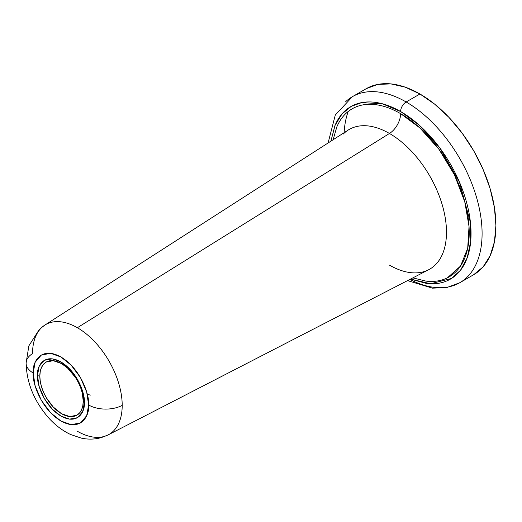 <?xml version="1.0" encoding="UTF-8"?>
<svg xmlns="http://www.w3.org/2000/svg" width="522" height="522" viewBox="0 0 522 522"><rect width="100%" height="100%" fill="white"/><g stroke="black" fill="none" stroke-linecap="round" stroke-linejoin="round"><path stroke-width="0.78" d="M103.617 436.607A63.403 36.605 -120 0 0 122.2 405.372A24.214 13.983 180 0 1 88.636 404.994C89.751 414.997 81.432 432.405 60.911 421C40.396 408.713 32.077 381.706 33.193 372.982A24.214 13.983 180 0 1 26.1 363.11A24.214 13.983 180 0 1 32.54 353.603A63.403 36.605 60 0 1 44.807 325.108A63.403 36.605 60 0 1 77.367 327.718A63.403 36.605 60 0 1 122.2 405.372A63.403 36.605 60 0 1 108.184 434.878A63.403 36.605 60 0 1 77.367 431.257M389.471 265.13A80.623 46.549 -120 0 0 433.939 266.168A80.623 46.549 -120 0 0 440.875 200.5A80.623 46.549 -120 0 0 389.471 133.469A16.404 9.474 120 0 0 400.615 113.646L419.851 127.903L438.774 149.038L454.401 174.72L464.795 201.936L469.03 226.424L467.699 248.25L460.521 266.083L447.426 277.802M37.48 375.455C36.54 382.828 43.567 405.666 60.911 416.047C78.261 425.691 85.288 410.977 84.349 402.521A3.908 2.258 180 0 1 83.226 401.164A30.687 17.715 60 0 1 61.524 413.692A30.687 17.715 60 0 1 39.829 376.108A3.908 2.258 180 0 1 37.48 375.455A3.908 2.258 0 0 0 39.829 376.108L40.246 371.455L41.479 367.468L43.483 364.297L46.184 362.059L53.224 360.689L61.524 363.58L67.521 368.01L75.305 377.249C78.874 382.854 81.236 388.355 82.378 393.745L83.226 401.164L82.809 405.809L81.576 409.796L79.572 412.967L76.871 415.212L69.831 416.576L61.524 413.692L53.224 406.99L46.184 397.49L43.483 392.139L41.479 386.645L40.246 381.236L39.829 376.108A30.687 17.715 60 0 1 66.294 366.94A30.687 17.715 60 0 1 81.615 390.75A30.687 17.715 60 0 1 83.226 401.164A3.908 2.258 0 0 0 84.349 402.521C85.288 395.147 78.261 372.31 60.911 361.929C43.567 352.285 36.54 366.999 37.48 375.455L39.124 386.371L44.344 398.554L52.285 409.17L60.911 416.047L69.537 419.127L77.484 417.691L82.704 411.525L84.349 402.521L82.704 391.604L77.484 379.422L69.537 368.806L60.911 361.929L52.285 358.849L44.344 360.284L39.124 366.444L37.48 375.455M330.889 141.181L334.941 125.593L342.027 113.907L351.234 106.371L361.563 102.645L382.417 103.793L400.615 111.538A7.81 4.509 -60 0 1 406.142 101.973A107.408 62.014 -120 0 0 345.708 101.66M412.85 277.88L425.867 281.09C434.669 282.154 442.421 280.751 449.129 276.882C455.817 273.019 460.913 267.01 464.404 258.847C467.614 251.343 469.219 242.547 469.219 232.466C469.219 222.405 467.614 211.756 464.404 200.526C460.919 188.357 455.83 176.462 449.129 164.854C442.434 153.259 434.682 142.904 425.867 133.789C417.763 125.397 409.346 118.683 400.615 113.646A16.404 9.474 -60 0 1 389.471 133.469A80.623 46.549 -120 0 0 348.063 130.141L44.807 325.108L39.365 329.356L28.86 345.858L26.1 363.097C26.7 383.363 34.413 401.849 49.238 418.553C55.626 425.469 62.718 430.781 70.522 434.474L81.223 438.102C88.14 439.602 94.88 439.42 101.451 437.56L108.184 434.878L428.653 269.737A80.623 46.549 -120 0 0 442.434 205.524A80.623 46.549 -120 0 0 389.471 133.469L77.367 327.718A63.403 36.605 -120 0 0 49.316 322.909M328.09 142.982L335.294 115.023L352.435 96.655A107.408 62.014 60 0 1 406.142 101.973L419.949 93.999A107.408 62.014 -120 0 0 366.248 88.681L377.752 84.42L390.887 83.898L405.131 87.128L419.949 93.999L434.767 104.237L449.018 117.457L462.146 133.143L473.656 150.695L483.098 169.435L490.119 188.651L494.438 207.599L495.9 225.55L494.438 241.816L490.119 255.773L483.098 266.886L473.656 274.722A107.408 62.014 -120 0 0 490.119 188.651A107.408 62.014 -120 0 0 419.949 93.999L406.142 101.973A107.408 62.014 60 0 1 476.312 196.624A107.408 62.014 60 0 1 459.843 282.689A107.408 62.014 60 0 1 409.868 279.42M90.41 395.095L87.291 394.358M82.796 391.937L81.739 391.141M348.213 111.473A107.408 62.014 -120 0 0 344.135 132.666M466.577 277.684A107.408 62.014 -120 0 0 474.191 190.021A107.408 62.014 -120 0 0 406.142 101.973A7.81 4.509 120 0 0 400.615 111.538L418.918 124.902L439.883 148.026L459.451 182.139L470.433 222.496L470.681 241.562L467.197 257.816L460.508 270.226L451.523 278.448L430.604 283.753L410.507 279.087M330.876 141.188L335.137 125.123C338.713 116.752 343.939 110.579 350.817 106.605C357.687 102.638 365.648 101.196 374.692 102.279C383.017 103.284 391.657 106.364 400.615 111.538C409.568 116.706 418.213 123.603 426.539 132.216C435.576 141.56 443.537 152.189 450.414 164.11C457.285 176.012 462.518 188.214 466.1 200.735C469.395 212.239 471.04 223.168 471.046 233.523C471.046 243.852 469.395 252.883 466.1 260.602C462.525 268.967 457.298 275.14 450.414 279.113C443.55 283.087 435.589 284.529 426.539 283.439L410.494 279.094M400.615 113.646C391.898 108.615 383.481 105.607 375.364 104.628C366.568 103.571 358.81 104.974 352.109 108.844C345.414 112.706 340.324 118.716 336.834 126.879L333.101 139.759M26.1 363.11A24.214 13.983 0 0 0 33.193 372.982C32.077 362.979 40.396 345.571 60.911 356.976C81.432 369.263 89.751 396.27 88.636 404.994L86.691 415.649L80.519 422.937L71.116 424.64L60.911 421L50.712 412.856L41.31 400.302L35.137 385.888L33.193 372.982L35.137 362.327L41.31 355.038L50.712 353.335L60.911 356.976L71.116 365.119L80.519 377.667L86.691 392.087L88.636 404.994A24.214 13.983 0 0 0 122.2 405.372A63.403 36.605 -120 0 0 77.367 327.718L389.471 133.469A80.623 46.549 -120 0 0 343.248 134.076M407.545 280.614L432.497 288.157L446.956 287.505L459.843 282.689L473.656 274.722M352.435 96.655L366.248 88.681"/></g></svg>
